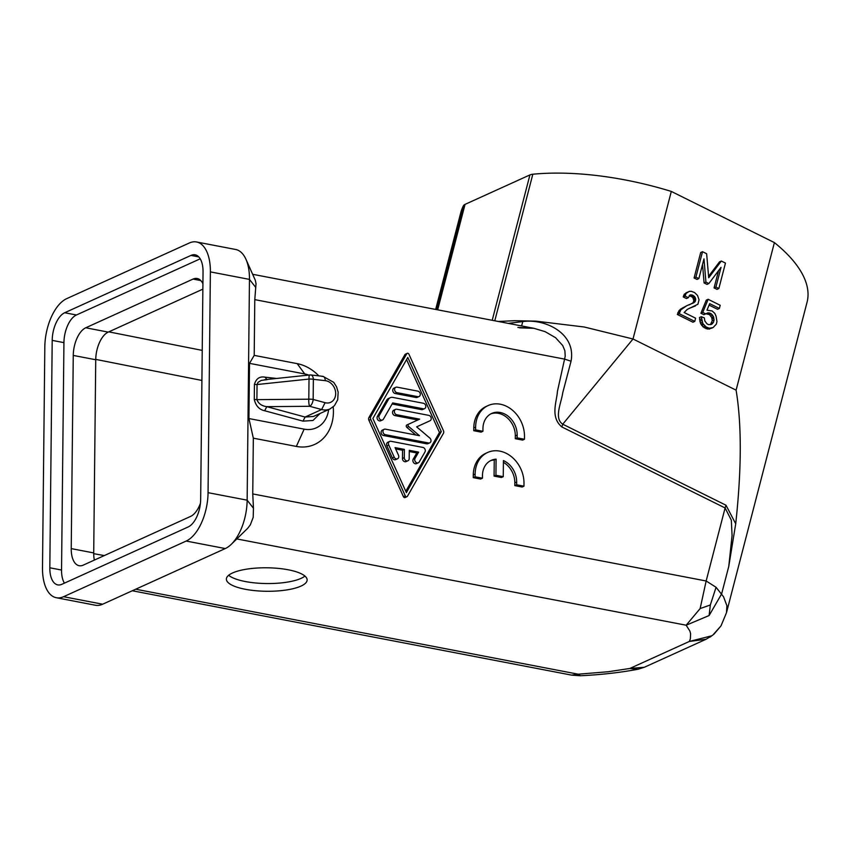 <?xml version="1.0" encoding="UTF-8"?>
<svg xmlns="http://www.w3.org/2000/svg" width="850" height="850" viewBox="0 0 850 850"><rect width="100%" height="100%" fill="white"/><g stroke="black" fill="none" stroke-linecap="round" stroke-linejoin="round"><path stroke-width="1.27" d="M523.993 483.427L523.972 486.189L516.641 484.776L516.662 482.014A20.188 16.394 65.6 0 0 503.423 460.572L503.253 476.68L495.933 475.267L496.092 459.159A20.188 16.394 65.6 0 0 491.215 460.349A20.188 16.394 65.6 0 0 482.46 475.447L482.428 478.21L475.097 476.808L475.129 474.045A28.847 23.428 65.6 0 1 487.645 452.466A28.847 23.428 65.6 0 1 523.993 483.427M503.413 462.326A20.188 16.394 65.6 0 1 514.824 482.853L514.803 485.616L522.134 487.018L523.972 486.189M514.803 485.616L516.641 484.776M488.134 405.556L486.296 406.385A28.847 23.428 65.6 0 0 473.779 427.964L473.758 430.716L475.596 429.888L475.618 427.125A28.847 23.428 65.6 0 1 488.134 405.556A28.847 23.428 65.6 0 1 524.492 436.507L524.461 439.269L517.129 437.867L517.161 435.104A20.188 16.394 65.6 0 0 491.714 413.429A20.188 16.394 65.6 0 0 482.949 428.538L482.928 431.29L475.596 429.888M492.214 320.301L529.933 174.919L465.046 204.372A11.539 4.749 14.5 0 0 463.452 205.711A178.84 73.652 -165.5 0 0 460.838 212.436L435.657 309.442M288.224 569.787A40.386 11.741 -179.4 0 0 232.549 572.964A40.386 11.741 -179.4 0 0 226.376 579.105A40.386 11.741 -179.4 0 0 245.299 589.273A40.386 11.741 -179.4 0 0 286.248 590.006A40.386 11.741 -179.4 0 0 307.137 579.955A40.386 11.741 -179.4 0 0 288.224 569.787M498.291 321.47L514.579 320.705L535.904 321.141L584.247 327.006L633.016 339.001L562.742 424.214L561.85 426.944C550.024 416.967 556.761 401.795 557.43 391.382L565.218 356.203L564.878 350.742L562.721 345.557L555.581 337.694L545.105 331.659L533.917 328.312L517.884 327.431M318.846 375.87A43.265 35.137 65.6 0 0 297.203 363.641L254.203 355.374L254.788 299.636L256.031 283.677L255.298 280.234L245.947 259.282A40.386 20.432 -79.1 0 0 235.62 249.475L196.52 241.974A40.386 20.432 100.9 0 1 210.375 271.883L208.059 492.671A40.386 20.432 100.9 0 1 186.192 541.046L63.559 596.711L102.648 604.212L225.282 548.558A40.386 20.432 -79.1 0 0 231.296 544.298A40.386 20.432 -79.1 0 0 247.148 500.172L249.464 279.395A40.386 20.432 -79.1 0 0 245.947 259.282M490.312 460.796A20.188 16.394 65.6 0 1 494.254 459.999L496.092 459.159M196.52 241.974A40.386 20.432 100.9 0 0 189.316 242.994L66.683 298.658A40.386 20.432 -79.1 0 0 44.816 347.034L42.5 567.811A40.386 20.432 -79.1 0 0 56.344 597.731A40.386 20.432 -79.1 0 0 63.559 596.711M712.842 635.067L721.002 625.876L726.484 612.722L726.899 605.71L723.541 596.764L716.061 587.276L706.148 580.986L700.145 608.568L686.162 625.218L709.112 615.528L721.607 593.959L728.779 566.334L735.718 523.781C741.646 469.03 741.763 424.49 736.1 390.161L774.393 242.59L671.309 191.431A178.84 73.652 14.5 0 0 532.822 174.229A11.539 4.749 14.5 0 0 529.933 174.919M671.309 191.431L633.016 339.001L736.1 390.161M487.645 452.466L485.807 453.305A28.847 23.428 65.6 0 0 473.291 474.874L473.259 477.636L480.59 479.049L482.428 478.21M473.259 477.636L475.097 476.808M52.201 340.382A23.078 11.677 100.9 0 1 64.696 312.736L76.426 314.989A23.078 11.677 100.9 0 0 63.931 342.635L52.201 340.382L49.821 567.789A23.078 11.677 100.9 0 0 57.736 584.885A23.078 11.677 100.9 0 0 61.859 584.301L188.169 526.968A23.078 11.677 -79.1 0 0 200.664 499.322L203.044 271.915A23.078 11.677 -79.1 0 0 195.139 254.819A23.078 11.677 -79.1 0 0 191.016 255.404L198.741 256.891M774.393 242.59A178.84 73.652 14.5 0 1 807.043 302.292L726.484 612.722M473.758 430.716L481.079 432.129L482.928 431.29M711.588 635.843L689.371 641.442L706.031 639.274L644.364 667.261L629.797 668.482L638.095 669.237C620.149 672.605 600.907 674.773 580.391 675.75L578.244 674.199L571.646 675.134L132.292 590.761M735.718 523.781L725.996 505.229L562.742 424.214C553.701 418.189 561.425 402.709 562.711 392.881L571.051 361.207C576.343 333.062 544.669 318.421 522.771 321.576L508.289 323.382M231.296 544.298L247.743 528.254L250.367 524.769L253.194 517.352L253.459 508.257L247.148 500.172L208.059 492.671M328.652 409.572A28.847 23.428 65.6 0 1 304.151 429.154L248.933 418.551L253.332 438.175L296.342 446.431A43.265 35.137 65.6 0 0 333.2 406.916M254.203 355.374L249.507 363.354L304.725 373.957L297.203 363.641M728.779 566.334L732.073 535.5L731.329 520.2L725.103 507.96L706.148 580.986L252.748 493.924L253.332 438.175M249.507 363.354L248.933 418.551M252.748 493.924L253.459 508.257M494.254 459.999L494.084 476.106L495.933 475.267M64.398 583.143A23.078 11.677 100.9 0 1 61.551 570.031L63.931 342.635M490.811 413.886A20.188 16.394 65.6 0 1 515.323 435.933L515.291 438.696L522.622 440.109L524.461 439.269M515.291 438.696L517.129 437.867M494.084 476.106L501.415 477.509L503.253 476.68M407.235 353.345L405.397 354.174A1.445 1.169 65.6 0 0 404.94 354.599L368.942 417.52A2.879 2.338 65.6 0 0 368.911 420.261L403.453 496.719A1.445 1.169 65.6 0 0 405.11 497.547L406.948 496.719A1.445 1.169 65.6 0 0 407.416 496.294L443.402 433.373A2.879 2.338 65.6 0 0 443.434 430.631L408.903 354.174A1.445 1.169 65.6 0 0 406.778 353.77L370.781 416.681A2.879 2.338 65.6 0 0 370.749 419.422L405.291 495.879A1.445 1.169 65.6 0 0 406.948 496.719M76.426 314.989L200.196 258.814M64.696 312.736L191.016 255.404M254.788 299.636L564.57 359.114L571.051 361.207M522.771 321.576L521.613 325.943M304.938 576.066A40.386 11.741 0.6 0 1 245.384 581.549A40.386 11.741 0.6 0 1 228.671 575.269M711.11 636.363L709.814 637.192M308.678 375.084A28.847 23.428 65.6 0 0 304.725 373.957M709.112 615.528L710.334 604.987L716.061 587.276M395.632 448.906L402.549 450.234L404.388 449.395L395.048 447.599L398.469 455.175A2.879 2.338 65.6 0 1 397.524 458.777A2.879 2.338 65.6 0 1 394.209 457.119L388.737 445.007A2.879 2.338 65.6 0 1 389.672 441.405A2.879 2.338 65.6 0 1 390.894 441.277L422.886 447.419A2.879 2.338 65.6 0 1 424.957 451.966L419.263 461.933A2.879 2.338 65.6 0 1 418.349 462.772A2.879 2.338 65.6 0 1 415.406 461.763A2.879 2.338 65.6 0 1 415.055 458.362L418.625 452.126L409.275 450.341L409.19 458.618A2.879 2.338 65.6 0 1 407.936 460.774A2.879 2.338 65.6 0 1 404.303 457.672L404.388 449.395M325.104 402.698L313.161 399.457A5.769 1.679 -179.4 0 0 308.805 399.203L309.017 379.068L257.051 384.54L256.891 399.638L308.805 399.203A5.769 1.328 89.5 0 0 309.687 406.289A5.769 2.794 -74.8 0 0 313.161 399.457L313.363 379.323L325.337 380.672A11.539 9.371 -114.4 0 1 335.676 393.688A11.539 9.371 -114.4 0 1 325.104 402.698L321.64 409.53L309.687 406.289L266.773 406.651L305.086 417.042L313.427 416.479L329.981 408.967A17.308 14.057 -114.4 0 1 321.64 409.53L305.086 417.042L303.004 421.143L264.69 410.752L266.773 406.651C261.747 405.971 258.453 403.633 256.891 399.638L254.278 399.489L254.437 384.391L257.051 384.54L258.071 382.309L261.237 380.418L267.049 379.674L265.041 377.166L276.579 378.462M264.382 379.748L309.697 374.978A5.769 1.169 84 0 0 309.017 379.068A5.769 1.679 0.6 0 1 313.363 379.323A5.769 3.028 -83.6 0 0 310.951 374.978A5.769 5.769 0 0 0 309.697 374.978M102.648 604.212A40.386 20.432 100.9 0 1 95.434 605.242L56.344 597.731M694.779 321.385L692.941 322.214L677.354 314.479L679.023 310.643L680.776 308.996L686.917 305.628L680.861 309.804L679.192 313.65L694.779 321.385L695.608 318.197L684.144 312.513L687.268 309.4L697.903 304.257L699.051 299.806L697.531 295.46L694.62 292.581L691.305 291.295L689.297 291.369L686.109 293.388L685.079 296.098L688.309 297.702L690.019 294.961L692.325 295.035L694.599 296.522L695.651 298.839L695.374 301.208L693.993 302.685L686.917 305.628M689.053 304.927L692.984 302.855L693.866 300.772L692.761 297.351L689.212 295.609M688.309 297.702L686.471 298.541L683.241 296.937L684.271 294.217L689.297 291.369M695.47 305.926L689.063 308.391M708.857 283.56L721.034 267.346L715.923 287.066L718.856 288.522L725.464 263.086L721.342 261.035L708.709 277.748L706.637 253.746L702.525 251.696L695.916 277.142L698.859 278.598L703.981 258.889L705.925 282.104L708.857 283.56L707.019 284.399L704.076 282.944L702.536 264.446M698.859 278.598L697.021 279.438L694.078 277.982L700.687 252.535L702.525 251.696M708.592 276.314L719.504 261.874L721.342 261.035M718.856 288.522L717.018 289.361L714.074 287.906L718.558 270.651M711.96 328.111L707.434 329.046L703.024 326.857L700.368 323.032L699.465 317.549L701.303 316.721L702.844 323.584L706.254 327.069L709.272 328.217L713.086 327.59L716.306 324.158L716.964 321.619L716.061 316.147L714.786 313.363L712.098 310.941L706.977 310.197L709.676 303.641L719.376 308.454L720.205 305.277L708.146 299.296L702.748 312.407L705.691 313.873L707.954 312.842L709.878 313.076L712.661 315.169L714.106 319.844L713.447 322.384L711.609 324.349L708.549 324.626L707.072 323.892L704.841 320.992L704.331 317.858L701.303 316.721M710.441 324.647L712.268 320.673L711.747 317.549L709.516 314.638L705.861 313.735M705.691 313.873L703.853 314.702L700.91 313.246L706.308 300.124L708.146 299.296M719.376 308.454L717.538 309.294L709.081 305.097M710.334 604.987L700.145 608.568M683.241 296.937L685.079 296.098M683.57 295.662L685.408 294.833M691.666 296.448L693.504 295.619M690.487 295.864L692.325 295.035M402.549 450.234L402.464 458.511A2.879 2.338 65.6 0 0 406.098 461.603L407.936 460.774M685.95 292.899L687.788 292.06M692.984 302.855L694.832 302.016M693.526 302.047L695.374 301.208M406.385 492.618L372.884 418.466L407.798 357.436L441.299 431.598L406.385 492.618M679.023 310.643L680.861 309.804M680.776 308.996L682.614 308.157M704.416 327.909L706.254 327.069M703.024 326.857L704.862 326.028M714.074 287.906L715.923 287.066M704.076 282.944L705.925 282.104M692.155 303.514L693.993 302.685M406.566 359.603L439.461 432.438L441.299 431.598M709.07 329.141L710.908 328.302M707.434 329.046L709.272 328.217M705.883 328.631L707.721 327.803M682.741 307.817L684.579 306.978M692.761 297.351L694.599 296.522M693.812 299.668L695.651 298.839M693.472 298.424L695.311 297.596M684.271 294.217L686.109 293.388M693.866 300.772L695.704 299.933M689.222 295.598L691.071 294.769M439.461 432.438L405.79 491.289M694.078 277.982L695.916 277.142M701.718 325.497L703.556 324.658M701.006 324.424L702.844 323.584M700.368 323.032L702.206 322.192M699.816 321.321L701.654 320.482M699.561 319.749L701.399 318.92M710.6 324.519L712.438 323.68M711.599 323.223L713.447 322.384M712.268 320.673L714.106 319.844M712.088 318.793L713.926 317.953M711.747 317.549L713.586 316.71M710.823 316.009L712.661 315.169M709.516 314.638L711.354 313.809M708.039 313.916L709.878 313.076M706.116 313.671L707.954 312.842M700.91 313.246L702.748 312.407M677.354 314.479L679.192 313.65M677.854 312.577L679.692 311.737M690.699 307.817L692.537 306.988M395.834 387.281L393.996 388.121A2.879 2.338 65.6 0 0 392.817 391.011A2.879 2.338 65.6 0 0 395.165 393.507L415.979 397.502A2.879 2.338 65.6 0 0 417.201 397.375L419.039 396.536A2.879 2.338 65.6 0 0 420.219 393.656A2.879 2.338 65.6 0 0 417.881 391.149L397.056 387.154A2.879 2.338 65.6 0 0 395.834 387.281A2.879 2.338 65.6 0 0 394.666 390.171A2.879 2.338 65.6 0 0 397.003 392.668L417.828 396.674A2.879 2.338 65.6 0 0 419.039 396.536M389.672 441.405L387.834 442.244A2.879 2.338 65.6 0 0 386.899 445.846L392.36 457.959A2.879 2.338 65.6 0 0 395.686 459.606L397.524 458.777M409.264 451.52L416.776 452.965L413.217 459.191A2.879 2.338 65.6 0 0 413.567 462.602A2.879 2.338 65.6 0 0 416.511 463.611L418.349 462.772M390.331 397.662L388.493 398.491A5.769 4.686 65.6 0 0 386.676 400.18L377.411 416.373A2.879 2.338 65.6 0 0 377.761 419.772A2.879 2.338 65.6 0 0 380.704 420.782L382.543 419.942A2.879 2.338 65.6 0 0 383.446 419.103L392.721 402.911L423.342 408.797A2.879 2.338 65.6 0 0 424.564 408.659A2.879 2.338 65.6 0 0 425.744 405.779A2.879 2.338 65.6 0 0 423.406 403.272L392.774 397.396A5.769 4.686 65.6 0 0 390.331 397.662A5.769 4.686 65.6 0 0 388.514 399.341L379.249 415.533A2.879 2.338 65.6 0 0 379.599 418.933A2.879 2.338 65.6 0 0 382.543 419.942M392.105 403.984L421.504 409.626A2.879 2.338 65.6 0 0 422.726 409.498L424.564 408.659M406.874 424.979L408.712 424.139A1.445 1.169 65.6 0 0 408.68 426.53L419.475 435.699L385.422 429.165A2.879 2.338 65.6 0 0 384.2 429.293A2.879 2.338 65.6 0 0 383.031 432.183A2.879 2.338 65.6 0 0 385.369 434.679L428.538 442.978A2.879 2.338 65.6 0 0 429.76 442.839A2.879 2.338 65.6 0 0 431.003 440.683A2.879 2.338 65.6 0 0 429.813 438.058L416.638 426.859L429.994 420.761A2.879 2.338 65.6 0 0 431.163 417.871A2.879 2.338 65.6 0 0 428.825 415.374L396.822 409.233A2.879 2.338 65.6 0 0 395.601 409.36L393.763 410.199A2.879 2.338 65.6 0 0 392.594 413.079A2.879 2.338 65.6 0 0 394.931 415.586L417.807 419.974L406.874 424.979A1.445 1.169 65.6 0 0 406.842 427.369L415.831 434.998M384.2 429.293L382.362 430.132A2.879 2.338 65.6 0 0 381.183 433.022A2.879 2.338 65.6 0 0 383.531 435.519L426.689 443.806A2.879 2.338 65.6 0 0 427.911 443.679L429.76 442.839M395.601 409.36A2.879 2.338 65.6 0 0 394.432 412.25A2.879 2.338 65.6 0 0 396.769 414.747L419.645 419.146L408.712 424.139M417.807 419.974L419.645 419.146M416.776 452.965L418.625 452.126M200.791 280.564L193.056 279.076L85.754 327.781A23.078 11.677 -79.1 0 0 73.259 355.428L71.23 548.611A23.078 11.677 -79.1 0 0 79.146 565.707A23.078 11.677 -79.1 0 0 83.268 565.122L190.57 516.418A23.078 11.677 -79.1 0 0 200.441 503.243M193.056 279.076A23.078 11.677 100.9 0 1 197.179 278.492A23.078 11.677 100.9 0 1 202.927 283.762M202.863 289.149L108.226 332.106A23.078 11.677 -79.1 0 0 95.731 359.741L93.713 552.925A23.078 11.677 -79.1 0 0 94.361 560.086M514.824 482.853L516.662 482.014M473.779 427.964L475.618 427.125M437.676 309.825L465.046 204.372M135.692 589.22L578.244 674.199L608.345 671.723L629.797 668.482L689.371 641.442L690.37 638.775L690.593 633.643L689.881 631.072L686.162 625.218L236.81 538.932M494.785 320.79L532.822 174.229M473.291 474.874L475.129 474.045M304.151 429.154L296.342 446.431M255.776 287.47L249.464 279.395L210.375 271.883M49.821 567.789L61.551 570.031M108.768 331.851L202.226 350.391M561.85 426.944L725.103 507.96L725.996 505.229M95.742 359.391L201.907 380.449M515.323 435.933L517.161 435.104M186.192 541.046L225.282 548.558M104.316 555.571L93.713 553.679M403.453 496.719L405.291 495.879M325.337 380.672C324.976 377.368 323.861 375.976 321.991 376.486M368.942 417.52L370.781 416.681M404.94 354.599L406.778 353.77M254.437 384.391C256.105 378.611 259.643 376.199 265.041 377.166M264.69 410.752C259.293 409.636 255.818 405.886 254.278 399.489M436.496 309.602L463.452 205.711M303.004 421.143L312.981 420.484L320.078 413.461M368.911 420.261L370.749 419.422M402.464 458.511L404.303 457.672M377.411 416.373L379.249 415.533M421.504 409.626L423.342 408.797M386.676 400.18L388.514 399.341M406.842 427.369L408.68 426.53M383.531 435.519L385.369 434.679M426.689 443.806L428.538 442.978M394.931 415.586L396.769 414.747M415.979 397.502L417.828 396.674M395.165 393.507L397.003 392.668M392.36 457.959L394.209 457.119M386.899 445.846L388.737 445.007M413.217 459.191L415.055 458.362M108.226 332.106L85.754 327.781M93.713 552.925L71.23 548.611M95.731 359.741L73.259 355.428M252.652 274.295L533.917 328.312L519.446 327.834M644.544 667.176L638.095 669.237M706.031 639.274L712.587 635.29M580.391 675.75L571.646 675.134M721.023 625.844L713.872 634.281M329.981 408.967L334.454 405.684L337.705 399.776L338.162 392.147L336.547 386.793L333.71 382.351L322.915 376.327L310.951 374.978"/></g></svg>
